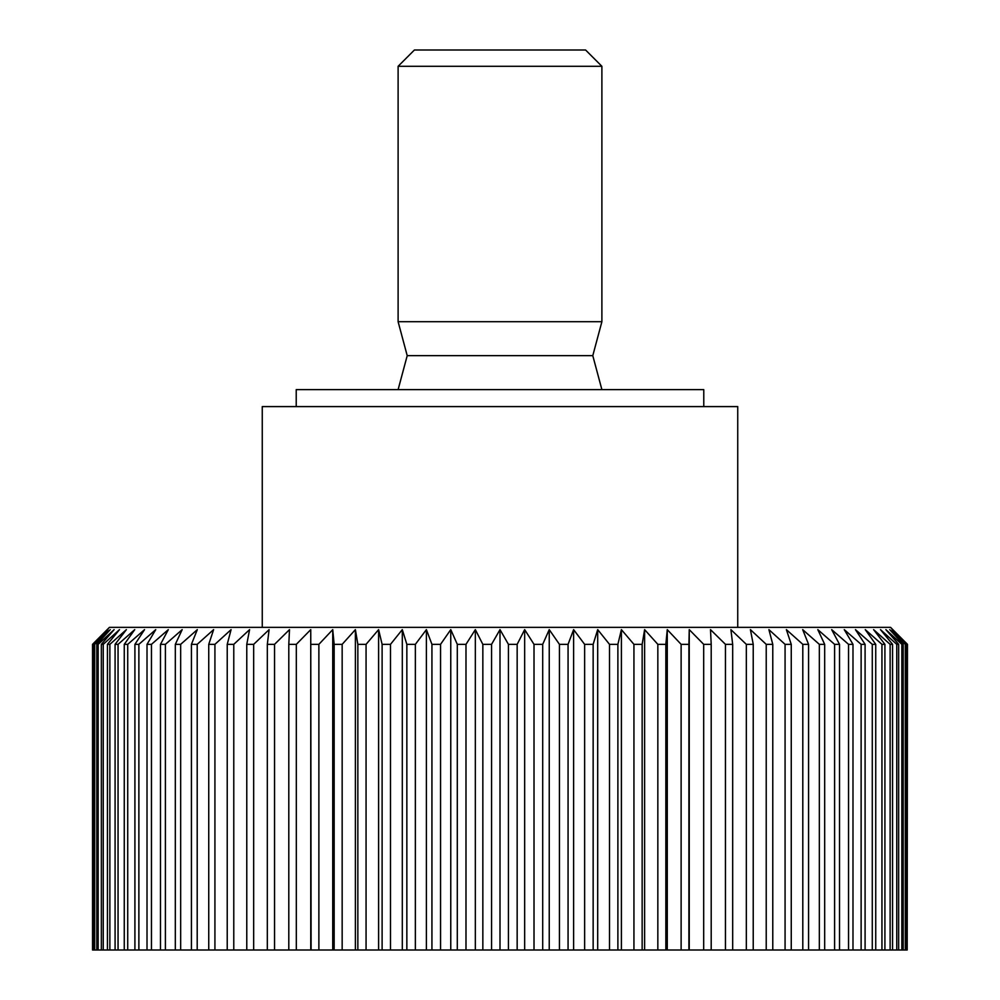 <?xml version="1.0" encoding="UTF-8"?>
<svg xmlns="http://www.w3.org/2000/svg" width="1000" height="1000" viewBox="0 0 1000 1000"><rect width="100%" height="100%" fill="white"/><g stroke="black" fill="none" stroke-linecap="round" stroke-linejoin="round"><path stroke-width="1.5" d="M296.225 406.6L296.225 389.625L703.775 389.625L703.775 406.6M262.262 627.362L262.262 406.6L737.738 406.6L737.738 627.362M92.812 950L92.537 644.338L109.438 627.362L890.562 627.362L907.463 644.338L907.188 950L92.537 950L92.537 644.338L92.537 950M92.812 644.338L107.938 629.637L93.875 644.338L93.875 950M94.7 950L94.7 644.338L93.875 644.338M94.7 644.338L110.262 629.637L96.812 644.338L96.812 950M98.175 950L98.175 644.338L96.812 644.338M98.175 644.338L114.113 629.637L101.337 644.338L101.337 950M103.238 950L103.238 644.338L101.337 644.338M103.238 644.338L119.5 629.637L107.438 644.338L107.438 950M109.875 950L109.875 644.338L107.438 644.338M109.875 644.338L126.388 629.637L115.087 644.338L115.087 950M118.05 950L118.05 644.338L115.087 644.338M118.05 644.338L134.75 629.637L124.262 644.338L124.262 950M127.725 950L127.725 644.338L124.262 644.338M127.725 644.338L144.55 629.637L134.913 644.338L134.913 950M138.875 950L138.875 644.338L134.913 644.338M138.875 644.338L155.75 629.637L147.012 644.338L147.012 950M151.45 950L151.45 644.338L147.012 644.338M151.45 644.338L168.312 629.637L160.487 644.338L160.487 950M165.4 950L165.4 644.338L160.487 644.338M165.4 644.338L182.188 629.637L175.325 644.338L175.325 950M180.662 950L180.662 644.338L175.325 644.338M180.662 644.338L197.312 629.637L191.425 644.338L191.425 950M197.2 950L197.2 644.338L191.425 644.338M197.2 644.338L213.625 629.637L208.75 644.338L208.75 950M214.925 950L214.925 644.338L208.75 644.338M214.925 644.338L231.088 629.637L227.225 644.338L227.225 950M233.775 950L233.775 644.338L227.225 644.338M233.775 644.338L249.587 629.637L246.775 644.338L246.775 950M253.675 950L253.675 644.338L246.775 644.338M253.675 644.338L269.1 629.637L267.325 644.338L267.325 950M274.55 950L274.55 644.338L267.325 644.338M274.55 644.338L289.5 629.637L288.8 644.338L288.8 950M296.312 950L296.312 644.338L288.8 644.338M296.312 644.338L310.75 629.637L311.1 950M318.875 950L318.875 644.338L311.1 644.338M318.875 644.338L332.738 629.637L334.15 644.338L334.15 950M342.163 950L342.163 644.338L334.15 644.338M342.163 644.338L355.387 629.637L357.85 644.338L357.85 950M366.062 950L366.062 644.338L357.85 644.338M366.062 644.338L378.6 629.637L382.113 644.338L382.113 950M390.5 950L390.5 644.338L382.113 644.338M390.5 644.338L402.3 629.637L406.85 644.338L406.85 950M415.363 950L415.363 644.338L406.85 644.338M415.363 644.338L426.388 629.637L431.938 644.338L431.938 950M440.562 950L440.562 644.338L431.938 644.338M440.562 644.338L450.763 629.637L457.3 644.338L457.3 950M465.988 950L465.988 644.338L457.3 644.338M465.988 644.338L475.337 629.637L482.837 644.338L482.837 950M491.562 950L491.562 644.338L482.837 644.338M491.562 644.338L500 629.637L508.438 644.338L508.438 950M517.163 950L517.163 644.338L508.438 644.338M517.163 644.338L524.663 629.637L534.012 644.338L534.012 950M542.7 950L542.7 644.338L534.012 644.338M542.7 644.338L549.237 629.637L559.438 644.338L559.438 950M568.062 950L568.062 644.338L559.438 644.338M568.062 644.338L573.612 629.637L584.637 644.338L584.637 950M593.15 950L593.15 644.338L584.637 644.338M593.15 644.338L597.7 629.637L609.5 644.338L609.5 950M617.888 950L617.888 644.338L609.5 644.338M617.888 644.338L621.4 629.637L633.938 644.338L633.938 950M642.15 950L642.15 644.338L633.938 644.338M642.15 644.338L644.613 629.637L657.837 644.338L657.837 950M665.85 950L665.85 644.338L657.837 644.338M665.85 644.338L667.262 629.637L681.125 644.338L681.125 950M688.9 950L688.9 644.338L681.125 644.338M688.9 644.338L689.25 629.637L703.688 644.338L703.688 950M711.2 950L711.2 644.338L703.688 644.338M711.2 644.338L710.5 629.637L725.45 644.338L725.45 950M732.675 950L732.675 644.338L725.45 644.338M732.675 644.338L730.9 629.637L746.325 644.338L746.325 950M753.225 950L753.225 644.338L746.325 644.338M753.225 644.338L750.413 629.637L766.225 644.338L766.225 950M772.775 950L772.775 644.338L766.225 644.338M772.775 644.338L768.913 629.637L785.075 644.338L785.075 950M791.25 950L791.25 644.338L785.075 644.338M791.25 644.338L786.375 629.637L802.8 644.338L802.8 950M808.575 950L808.575 644.338L802.8 644.338M808.575 644.338L802.688 629.637L819.338 644.338L819.338 950M824.675 950L824.675 644.338L819.338 644.338M824.675 644.338L817.812 629.637L834.6 644.338L834.6 950M839.513 950L839.513 644.338L834.6 644.338M839.513 644.338L831.688 629.637L848.55 644.338L848.55 950M852.987 950L852.987 644.338L848.55 644.338M852.987 644.338L844.25 629.637L861.125 644.338L861.125 950M865.088 950L865.088 644.338L861.125 644.338M865.088 644.338L855.45 629.637L872.275 644.338L872.275 950M875.738 950L875.738 644.338L872.275 644.338M875.738 644.338L865.25 629.637L881.95 644.338L881.95 950M884.912 950L884.912 644.338L881.95 644.338M884.912 644.338L873.612 629.637L890.125 644.338L890.125 950M892.562 950L892.562 644.338L890.125 644.338M892.562 644.338L880.5 629.637L896.762 644.338L896.762 950M898.662 950L898.662 644.338L896.762 644.338M898.662 644.338L885.888 629.637L901.825 644.338L901.825 950M903.188 950L903.188 644.338L901.825 644.338M903.188 644.338L889.737 629.637L905.3 644.338L905.3 950M906.125 950L906.125 644.338L905.3 644.338M906.125 644.338L892.062 629.637L907.188 644.338M601.888 321.7L601.888 66.3L398.113 66.3L398.113 321.7L601.888 321.7L592.788 355.662L407.212 355.662L398.113 321.7M398.113 66.3L414.412 50L585.588 50L601.888 66.3M398.113 389.625L407.212 355.662M592.788 355.662L601.888 389.625M907.463 644.338L907.188 950M310.75 629.637L310.75 950M332.738 629.637L332.738 950M355.387 629.637L355.387 950M378.6 629.637L378.6 950M402.3 629.637L402.3 950M426.388 629.637L426.388 950M450.763 629.637L450.763 950M475.337 629.637L475.337 950M500 629.637L500 950M524.663 629.637L524.663 950M549.237 629.637L549.237 950M573.612 629.637L573.612 950M597.7 629.637L597.7 950M621.4 629.637L621.4 950M644.613 629.637L644.613 950M667.262 629.637L667.262 950M689.25 629.637L689.25 950"/></g></svg>
